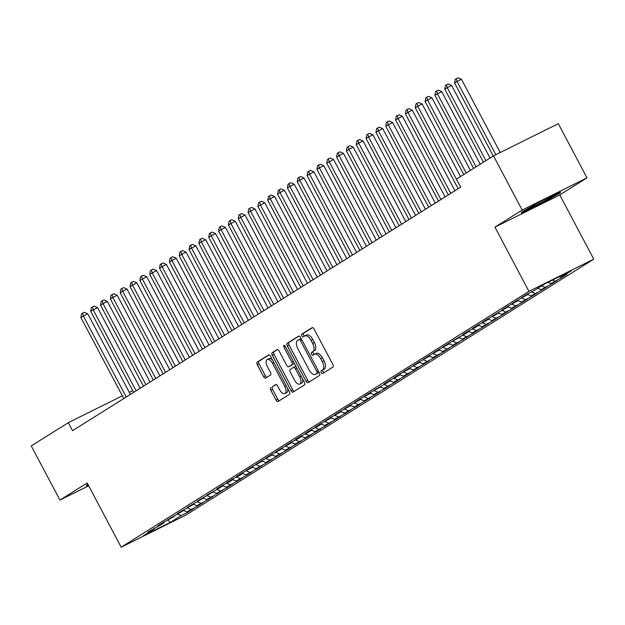 <?xml version="1.0" encoding="UTF-8"?>
<svg xmlns="http://www.w3.org/2000/svg" width="625" height="625" viewBox="0 0 625 625"><rect width="100%" height="100%" fill="white"/><g stroke="black" fill="none" stroke-linecap="round" stroke-linejoin="round"><path stroke-width="0.94" d="M314.633 354.188L316.062 353.477A7.141 3.633 -116.4 0 1 316.219 353.391A7.141 3.633 -116.4 0 1 322.484 357.844L324.047 360.797A7.141 3.633 -116.4 0 1 324.297 369.039L321.219 370.742A1.562 0.797 -116.4 0 0 321.273 372.547A1.562 0.797 -116.4 0 0 322.641 373.523A1.562 0.797 -116.4 0 0 322.68 373.5L332.938 367.062A2.234 1.133 -116.4 0 0 332.859 364.492L314.086 329.039A2.234 1.133 -116.4 0 0 312.133 327.648A2.234 1.133 -116.4 0 0 312.078 327.672L301.82 334.109A1.562 0.797 -116.4 0 0 301.875 335.914A1.562 0.797 -116.4 0 0 303.25 336.883A1.562 0.797 -116.4 0 0 303.281 336.867L304.609 336.031A1.562 0.797 -116.4 0 1 303.625 335.039A1.562 0.797 -116.4 0 1 303.57 333.242L301.82 334.109M324.297 369.039L322.969 369.875A1.562 0.797 -116.4 0 0 323.023 371.672A1.562 0.797 -116.4 0 0 324.016 372.664M311.57 354.227A1.562 0.797 -116.4 0 0 312.945 355.203A1.562 0.797 -116.4 0 0 312.977 355.18L314.305 354.352A1.562 0.797 -116.4 0 1 313.328 353.359A1.562 0.797 -116.4 0 1 313.273 351.555L311.523 352.43A1.562 0.797 -116.4 0 0 311.57 354.227M270.703 387.617A2.234 1.133 -116.4 0 0 270.781 390.188L276.047 400.133A2.234 1.133 -116.4 0 0 278 401.531A2.234 1.133 -116.4 0 0 278.055 401.5L289.445 394.352A2.234 1.133 -116.4 0 0 289.367 391.773L270.594 356.328A2.234 1.133 -116.4 0 0 268.641 354.93A2.234 1.133 -116.4 0 0 268.586 354.961L257.195 362.109A2.234 1.133 -116.4 0 0 257.273 364.688L263.633 376.695A2.234 1.133 -116.4 0 0 265.594 378.094A2.234 1.133 -116.4 0 0 265.641 378.062L270.516 375A2.234 1.133 -116.4 0 0 270.445 372.43L267.289 366.469A5.969 3.039 -116.4 0 1 267.211 359.508A5.969 3.039 -116.4 0 1 272.453 363.227L284.812 386.57A5.969 3.039 -116.4 0 1 284.883 393.531A5.969 3.039 -116.4 0 1 279.648 389.812L277.586 385.922A2.234 1.133 -116.4 0 0 275.625 384.523A2.234 1.133 -116.4 0 0 275.578 384.555L272.453 386.742A2.234 1.133 -116.4 0 0 272.531 389.32L277.797 399.266A2.234 1.133 -116.4 0 0 279.32 400.703M322.547 369.906A7.141 3.633 -116.4 0 0 322.297 361.672L320.734 358.711A7.141 3.633 -116.4 0 0 314.469 354.258A7.141 3.633 -116.4 0 0 314.305 354.352M313.273 351.555L311.523 352.43M312.844 351.594A7.141 3.633 -116.4 0 0 312.602 343.352L311.039 340.398A7.141 3.633 -116.4 0 0 304.773 335.945A7.141 3.633 -116.4 0 0 304.609 336.031M72.578 430.672L460.664 187.172L456.414 179.141L493.492 155.883L522.18 210.055L494.938 227.148L528.938 291.359L121.172 547.203L87.18 482.992L59.938 500.086L31.25 445.914L68.328 422.648L72.578 430.672M306.07 381.297A2.234 1.133 -116.4 0 0 308.023 382.688A2.234 1.133 -116.4 0 0 308.078 382.664L319.469 375.516A2.234 1.133 -116.4 0 0 319.391 372.938L300.617 337.484A2.234 1.133 -116.4 0 0 298.664 336.094A2.234 1.133 -116.4 0 0 298.609 336.125L287.219 343.273A2.234 1.133 -116.4 0 0 287.297 345.844L306.07 381.297L307.82 380.43A2.234 1.133 -116.4 0 0 309.344 381.867M304.453 384.93L293.062 392.078A2.234 1.133 -116.4 0 1 293.016 392.109A2.234 1.133 -116.4 0 1 291.055 390.719L272.289 355.266A2.234 1.133 -116.4 0 1 272.211 352.688L277.086 349.633A2.234 1.133 -116.4 0 1 277.133 349.602A2.234 1.133 -116.4 0 1 279.094 350.992L286.703 365.375A2.234 1.133 -116.4 0 0 288.664 366.766A2.234 1.133 -116.4 0 0 288.711 366.734L291.945 364.703A2.234 1.133 -116.4 0 0 291.867 362.133L283.945 347.164A1.562 0.797 -116.4 0 1 283.922 345.344A1.562 0.797 -116.4 0 1 285.297 346.312L304.383 382.359A2.234 1.133 -116.4 0 1 304.453 384.93M528.938 291.359L593.75 259.148L185.992 515L121.172 547.203M560.758 277.375L561.086 277.992L566.984 274.289L560.766 277.375L571.586 270.586L544.609 283.992L533.789 290.781L527.57 293.875L521.672 297.578L527.891 294.484L517.734 300.039L511.836 303.742L518.055 300.656L507.898 306.211L502 309.914L508.219 306.828L492.164 316.086L498.383 313L494.453 315.469L488.234 318.555L482.328 322.258L488.547 319.164L484.617 321.633L478.398 324.727L472.492 328.43L478.711 325.336L474.781 327.805L468.562 330.898L462.656 334.602L468.875 331.508L464.945 333.977L452.828 340.773L459.047 337.68L448.891 343.242L442.992 346.945L449.211 343.852L439.055 349.406L433.156 353.109L439.375 350.023L429.219 355.578L423.32 359.281L429.539 356.195L419.383 361.75L413.484 365.453L419.703 362.367L409.547 367.922L403.648 371.625L409.867 368.539L399.719 374.094L393.812 377.797L400.031 374.703L396.102 377.172L389.883 380.266L383.977 383.969L390.195 380.875L386.266 383.344L374.148 390.141L380.367 387.047L370.211 392.609L364.312 396.312L370.531 393.219L360.375 398.781L354.477 402.477L360.695 399.391L350.539 404.945L344.641 408.648L350.859 405.562L340.703 411.117L334.805 414.82L341.023 411.734L330.867 417.289L324.969 420.992L331.188 417.906L321.039 423.461L315.133 427.164L321.352 424.07L317.422 426.539L311.203 429.633L305.297 433.336L311.516 430.242L307.586 432.711L301.367 435.805L295.461 439.508L301.68 436.414L297.75 438.883L291.531 441.977L285.633 445.68L291.852 442.586L281.695 448.148L275.797 451.844L282.016 448.758L271.859 454.312L265.961 458.016L272.18 454.93L262.023 460.484L256.125 464.188L262.344 461.102L252.188 466.656L246.289 470.359L252.508 467.273L242.352 472.828L236.453 476.531L242.672 473.438L238.742 475.906L232.523 479L226.617 482.703L232.836 479.609L228.906 482.078L222.688 485.172L216.781 488.875L223 485.781L219.07 488.25L206.953 495.047L213.172 491.953L197.117 501.219L203.336 498.125L187.281 507.383L193.5 504.297L177.445 513.555L183.664 510.469L167.609 519.727L173.828 516.641L163.672 522.195L157.773 525.898L163.992 522.805L160.062 525.273L147.938 532.07L154.156 528.977L154.367 528.102M561.086 277.992L550.93 283.547L547.938 282.336M551.25 284.156L557.148 280.461L550.93 283.547L551.25 284.156L541.094 289.719L537.68 288.336M541.414 290.328L547.312 286.625L541.094 289.719L541.414 290.328L531.266 295.891L527.844 294.508M531.578 296.5L537.484 292.797L531.266 295.891L531.578 296.5L521.43 302.062L518.008 300.68M521.422 302.055L521.742 302.672L527.648 298.969L521.43 302.062M521.742 302.672L511.594 308.234L508.18 306.852M511.906 308.844L517.812 305.141L511.594 308.234L511.906 308.844L501.758 314.398L498.344 313.023M502.078 315.016L507.977 311.312L501.758 314.398L502.078 315.016L491.922 320.57L488.508 319.195M492.242 321.188L498.141 317.484L491.922 320.57L492.242 321.188L482.086 326.742L478.672 325.367M482.406 327.359L488.305 323.656L482.086 326.742L482.406 327.359L472.25 332.914L468.836 331.539M472.242 332.914L472.57 333.531L478.469 329.828L472.25 332.914M472.57 333.531L462.414 339.086L459 337.711M462.734 339.695L468.633 335.992L462.414 339.086L462.734 339.695L452.578 345.258L449.164 343.875M452.57 345.25L452.898 345.867L458.797 342.164L452.578 345.258M452.898 345.867L442.75 351.43L439.328 350.047M442.742 351.422L443.062 352.039L448.969 348.336L442.75 351.43M443.062 352.039L432.914 357.602L429.5 356.219M432.906 357.594L433.227 358.211L439.133 354.508L432.914 357.602M433.227 358.211L423.078 363.773L419.664 362.391M423.07 363.766L423.391 364.383L429.297 360.68L423.078 363.773M423.391 364.383L413.242 369.938L409.828 368.562M413.562 370.555L419.461 366.852L413.242 369.938L413.562 370.555L403.406 376.109L399.992 374.734M403.727 376.727L409.625 373.023L403.406 376.109L403.727 376.727L393.57 382.281L390.156 380.906M393.891 382.898L399.789 379.195L393.57 382.281L393.891 382.898L383.734 388.453L380.32 387.078M383.727 388.453L384.055 389.062L389.953 385.359L383.734 388.453M384.055 389.062L373.898 394.625L370.484 393.242M374.219 395.234L380.117 391.531L373.898 394.625L374.219 395.234L364.07 400.797L360.648 399.414M364.383 401.406L370.289 397.703L364.07 400.797L364.383 401.406L354.234 406.969L350.812 405.586M354.547 407.578L360.453 403.875L354.234 406.969L354.547 407.578L344.398 413.141L340.984 411.758M344.391 413.133L344.711 413.75L350.617 410.047L344.398 413.141M344.711 413.75L334.562 419.305L331.148 417.93M334.883 419.922L340.781 416.219L334.562 419.305L334.883 419.922L324.727 425.477L321.312 424.102M325.047 426.094L330.945 422.391L324.727 425.477L325.047 426.094L314.891 431.648L311.477 430.273M315.211 432.266L321.109 428.562L314.891 431.648L315.211 432.266L305.055 437.82L301.641 436.445M305.375 438.43L311.273 434.734L305.055 437.82L305.375 438.43L295.219 443.992L291.805 442.609M295.211 443.984L295.539 444.602L301.438 440.898L295.219 443.992M295.539 444.602L285.383 450.164L281.969 448.781M285.703 450.773L291.602 447.07L285.383 450.164L285.703 450.773L275.555 456.336L272.133 454.953M275.867 456.945L281.773 453.242L275.555 456.336L275.867 456.945L265.719 462.508L262.305 461.125M266.031 463.117L271.938 459.414L265.719 462.508L266.031 463.117L255.883 468.672L252.469 467.297M255.875 468.672L256.195 469.289L262.102 465.586L255.883 468.672M256.195 469.289L246.047 474.844L242.633 473.469M246.367 475.461L252.266 471.758L246.047 474.844L246.367 475.461L236.211 481.016L232.797 479.641M236.531 481.633L242.43 477.93L236.211 481.016L236.531 481.633L226.375 487.188L222.961 485.812M226.695 487.797L232.594 484.102L226.375 487.188L226.695 487.797L216.539 493.359L213.125 491.977M216.859 493.969L222.758 490.266L216.539 493.359L216.859 493.969L206.703 499.531L203.289 498.148M206.695 499.523L207.023 500.141L212.922 496.438L206.703 499.531M207.023 500.141L196.875 505.703L193.453 504.32M197.188 506.313L203.094 502.609L196.875 505.703L197.188 506.313L187.039 511.875L183.617 510.492M187.352 512.484L193.258 508.781L187.039 511.875L187.352 512.484L181.133 515.578L170.32 522.359L143.336 535.766L154.156 528.977M163.992 522.805L164.203 521.938M181.133 515.578L177.43 514.078M170.32 522.359L167.93 520.078M173.828 516.641L174.039 515.766M190.969 509.406L187.266 507.906M183.664 510.469L183.875 509.594M200.805 503.234L197.102 501.734M193.5 504.297L193.711 503.422M210.641 497.062L206.938 495.563M203.336 498.125L203.539 497.25M220.477 490.891L216.766 489.391M213.172 491.953L213.375 491.078M230.312 484.719L226.602 483.227M223 485.781L223.211 484.906M240.148 478.547L236.438 477.055M232.836 479.609L233.047 478.734M249.977 472.375L246.273 470.883M242.672 473.438L242.883 472.57M259.812 466.203L256.109 464.711M252.508 467.273L252.719 466.398M269.648 460.039L265.945 458.539M262.344 461.102L262.555 460.227M279.484 453.867L275.781 452.367M272.18 454.93L272.391 454.055M289.32 447.695L285.617 446.195M282.016 448.758L282.227 447.883M299.156 441.523L295.445 440.023M291.852 442.586L292.055 441.711M308.992 435.352L305.281 433.859M301.68 436.414L301.891 435.539M318.828 429.18L315.117 427.688M311.516 430.242L311.727 429.367M328.664 423.008L324.953 421.516M321.352 424.07L321.562 423.195M338.492 416.836L334.789 415.344M331.188 417.906L331.398 417.031M348.328 410.672L344.625 409.172M341.023 411.734L341.234 410.859M358.164 404.5L354.461 403M350.859 405.562L351.07 404.688M368 398.328L364.297 396.828M360.695 399.391L360.906 398.516M377.836 392.156L374.133 390.656M370.531 393.219L370.734 392.344M387.672 385.984L383.961 384.492M380.367 387.047L380.57 386.172M397.508 379.812L393.797 378.32M390.195 380.875L390.406 380M407.344 373.641L403.633 372.148M400.031 374.703L400.242 373.828M417.172 367.469L413.469 365.977M409.867 368.539L410.078 367.664M427.008 361.305L423.305 359.805M419.703 362.367L419.914 361.492M436.844 355.133L433.141 353.633M429.539 356.195L429.75 355.32M446.68 348.961L442.977 347.461M439.375 350.023L439.586 349.148M456.516 342.789L452.812 341.289M449.211 343.852L449.422 342.977M466.352 336.617L462.641 335.125M459.047 337.68L459.25 336.805M476.188 330.445L472.477 328.953M468.875 331.508L469.086 330.633M486.023 324.273L482.312 322.781M478.711 325.336L478.922 324.461M495.859 318.102L492.148 316.609M488.547 319.164L488.758 318.297M505.688 311.938L501.984 310.438M498.383 313L498.594 312.125M515.523 305.766L511.82 304.266M508.219 306.828L508.43 305.953M525.359 299.594L521.656 298.094M518.055 300.656L518.266 299.781M535.195 293.422L531.492 291.922M527.891 294.484L528.102 293.609M545.031 287.25L541.617 285.875M554.867 281.078L552.445 280.102M132.711 390.656L129.312 392.344M122.336 395.812L68.328 422.648M59.938 500.086L88.672 485.812M494.938 227.148L559.75 194.945L586.992 177.852L522.18 210.055M586.992 177.852L558.312 123.672L493.492 155.883M559.75 194.945L593.75 259.148M560.766 277.375L559.195 276.742M541.188 203.633L560.438 192.828L560.172 191.727L540.648 201.422L521.398 212.227L521.664 213.336L541.188 203.633L540.961 203.203L522.055 212.594L521.898 211.953M87.883 484.328L86.492 485.109L86.766 486.211L88.438 485.383M314.602 350.719A7.141 3.633 -116.4 0 0 314.352 342.484L312.602 343.352M304.938 335.867L306.359 335.164A7.141 3.633 -116.4 0 1 306.523 335.07A7.141 3.633 -116.4 0 1 312.789 339.531L314.352 342.484M312.562 327.602L303.57 333.242M299.094 336.047L288.969 342.398A2.234 1.133 -116.4 0 0 289.047 344.977L307.82 380.43M316.945 373.422A1.562 0.797 -116.4 0 0 316.891 371.617L300.414 340.5A1.562 0.797 -116.4 0 0 299.047 339.523A1.562 0.797 -116.4 0 0 299.008 339.547L297.609 340.422A7.141 3.633 -116.4 0 0 297.859 348.664L309.117 369.938A7.141 3.633 -116.4 0 0 315.383 374.391A7.141 3.633 -116.4 0 0 315.547 374.305L318.695 372.555A1.562 0.797 -116.4 0 0 318.945 372.102M301.242 338.664A1.562 0.797 -116.4 0 0 300.797 338.656A1.562 0.797 -116.4 0 0 300.758 338.68L299.078 339.508M316.969 373.594A7.141 3.633 -116.4 0 0 317.141 373.523A7.141 3.633 -116.4 0 0 317.297 373.43L315.547 374.305M318.695 372.555L317.297 373.43M277.57 349.555L273.961 351.82A2.234 1.133 -116.4 0 0 274.039 354.391L292.812 389.844A2.234 1.133 -116.4 0 0 294.336 391.289M290.359 365.914A2.234 1.133 -116.4 0 0 290.414 365.891A2.234 1.133 -116.4 0 0 290.461 365.867L293.695 363.836A2.234 1.133 -116.4 0 0 294.078 362.898M294.602 380.289A5.969 3.039 -116.4 0 0 299.844 384.016A5.969 3.039 -116.4 0 0 299.766 377.055L295.414 368.828A2.234 1.133 -116.4 0 0 293.461 367.438A2.234 1.133 -116.4 0 0 293.406 367.461L290.172 369.492A2.234 1.133 -116.4 0 0 290.25 372.07L294.602 380.289M299.844 384.016L301.594 383.141A5.969 3.039 -116.4 0 0 302.539 378.875M296.094 366.703A2.234 1.133 -116.4 0 0 295.211 366.562A2.234 1.133 -116.4 0 0 295.156 366.594L293.508 367.414M276.062 384.477L272.453 386.742M284.883 393.531L286.633 392.664A5.969 3.039 -116.4 0 0 287.578 388.391M272.57 360.055A5.969 3.039 -116.4 0 0 268.969 358.633L267.211 359.508M269.07 354.883L258.945 361.234A2.234 1.133 -116.4 0 0 259.023 363.812L265.391 375.828A2.234 1.133 -116.4 0 0 266.914 377.266M559.922 191.852L560.438 192.828M500.227 152.531L461.445 79.289L457.07 81.461L454.609 83.008L493.266 156.023M495.852 154.711L457.07 81.461L456.266 78.664L458.016 77.797L461.445 79.289M454.609 83.008L455.281 79.281L456.266 78.664M490.047 158.047L451.609 85.461L447.234 87.633L444.773 89.18L483.43 162.195M485.891 160.648L447.234 87.633L446.43 84.836L448.18 83.969L451.609 85.461M444.773 89.18L445.445 85.453L446.43 84.836M480.211 164.219L441.773 91.633L437.398 93.805L434.938 95.352L473.602 168.367M476.055 166.82L437.398 93.805L436.594 91.008L438.344 90.141L441.773 91.633M434.938 95.352L435.609 91.625L436.594 91.008M529.359 207.758A14.773 0.641 152.1 0 0 527.664 208.977A14.773 0.641 152.1 0 0 540.859 202.773A14.773 0.641 152.1 0 0 553.703 195.195A14.773 0.641 152.1 0 0 551.781 195.891M559.461 192.078L559.617 192.734L540.969 203.203M521.75 212.031L522.055 212.594M88.211 484.945L87.148 485.477L86.992 484.828M86.852 484.906L87.148 485.477M470.375 170.391L431.938 97.805L427.562 99.977L425.102 101.523L463.766 174.531M466.219 172.992L427.562 99.977L426.758 97.18L428.508 96.305L431.938 97.805M425.102 101.523L425.773 97.797L426.758 97.18M460.539 176.555L422.109 103.969L415.266 107.688L458.18 188.734M460.633 187.188L417.727 106.148L416.922 103.352L418.672 102.477L422.109 103.969M415.266 107.688L415.938 103.969L416.922 103.352M454.953 190.758L412.273 110.141L405.43 113.859L448.344 194.906M450.805 193.359L407.891 112.32L407.086 109.523L408.836 108.648L412.273 110.141M405.43 113.859L406.102 110.141L407.086 109.523M445.117 196.93L402.438 116.312L398.055 118.492L395.602 120.031L438.508 201.07M440.969 199.531L398.055 118.492L397.25 115.688L399 114.82L402.438 116.312M395.602 120.031L396.266 116.305L397.25 115.688M435.281 203.094L392.602 122.484L385.766 126.203L428.672 207.242M431.133 205.703L388.219 124.664L387.414 121.859L389.172 120.992L392.602 122.484M385.766 126.203L386.43 122.477L387.414 121.859M425.445 209.266L382.766 128.656L378.391 130.828L375.93 132.375L418.836 213.414M421.297 211.875L378.391 130.828L377.578 128.031L379.336 127.164L382.766 128.656M375.93 132.375L376.602 128.648L377.578 128.031M415.609 215.438L372.93 134.828L368.555 137L366.094 138.547L409 219.586M411.461 218.047L368.555 137L367.75 134.203L369.5 133.336L372.93 134.828M366.094 138.547L366.766 134.82L367.75 134.203M405.781 221.609L363.094 141L358.719 143.172L356.258 144.719L399.164 225.758M401.625 224.219L358.719 143.172L357.914 140.375L359.664 139.508L363.094 141M356.258 144.719L356.93 140.992L357.914 140.375M395.945 227.781L353.258 147.172L348.883 149.344L346.422 150.891L389.336 231.93M391.789 230.383L348.883 149.344L348.078 146.547L349.828 145.672L353.258 147.172M346.422 150.891L347.094 147.164L348.078 146.547M386.109 233.953L343.43 153.336L336.586 157.055L379.5 238.102M381.953 236.555L339.047 155.516L338.242 152.719L339.992 151.844L343.43 153.336M336.586 157.055L337.258 153.336L338.242 152.719M376.273 240.125L333.594 159.508L326.75 163.227L369.664 244.273M372.117 242.727L329.211 161.688L328.406 158.891L330.156 158.016L333.594 159.508M326.75 163.227L327.422 159.508L328.406 158.891M366.438 246.297L323.758 165.68L319.375 167.859L316.922 169.398L359.828 250.438M362.289 248.898L319.375 167.859L318.57 165.062L320.32 164.188L323.758 165.68M316.922 169.398L317.586 165.68L318.57 165.062M356.602 252.461L313.922 171.852L307.086 175.57L349.992 256.609M352.453 255.07L309.539 174.031L308.734 171.227L310.492 170.359L313.922 171.852M307.086 175.57L307.75 171.844L308.734 171.227M346.766 258.633L304.086 178.023L299.703 180.195L297.25 181.742L340.156 262.781M342.617 261.242L299.703 180.195L298.898 177.398L300.656 176.531L304.086 178.023M297.25 181.742L297.922 178.016L298.898 177.398M336.93 264.805L294.25 184.195L289.875 186.367L287.414 187.914L330.32 268.953M332.781 267.414L289.875 186.367L289.07 183.57L290.82 182.703L294.25 184.195M287.414 187.914L288.086 184.188L289.07 183.57M327.102 270.977L284.414 190.367L280.039 192.539L277.578 194.086L320.484 275.125M322.945 273.586L280.039 192.539L279.234 189.742L280.984 188.875L284.414 190.367M277.578 194.086L278.25 190.359L279.234 189.742M317.266 277.148L274.578 196.539L270.203 198.711L267.742 200.258L310.648 281.297M313.109 279.75L270.203 198.711L269.398 195.914L271.148 195.039L274.578 196.539M267.742 200.258L268.414 196.531L269.398 195.914M307.43 283.32L264.742 202.703L257.906 206.422L300.82 287.469M303.273 285.922L260.367 204.883L259.562 202.086L261.312 201.211L264.742 202.703M257.906 206.422L258.578 202.703L259.562 202.086M297.594 289.492L254.914 208.875L248.07 212.594L290.984 293.641M293.438 292.094L250.531 211.055L249.727 208.258L251.477 207.383L254.914 208.875M248.07 212.594L248.742 208.875L249.727 208.258M287.758 295.664L245.078 215.047L238.234 218.766L281.148 299.812M283.609 298.266L240.695 217.227L239.891 214.43L241.641 213.555L245.078 215.047M238.234 218.766L238.906 215.047L239.891 214.43M277.922 301.828L235.242 221.219L228.406 224.938L271.312 305.977M273.773 304.438L230.859 223.398L230.055 220.594L231.805 219.727L235.242 221.219M228.406 224.938L229.07 221.211L230.055 220.594M268.086 308L225.406 227.391L218.57 231.109L261.477 312.148M263.938 310.609L221.023 229.57L220.219 226.766L221.977 225.898L225.406 227.391M218.57 231.109L219.234 227.383L220.219 226.766M258.25 314.172L215.57 233.562L211.195 235.734L208.734 237.281L251.641 318.32M254.102 316.781L211.195 235.734L210.383 232.938L212.141 232.07L215.57 233.562M208.734 237.281L209.406 233.555L210.383 232.938M248.414 320.344L205.734 239.734L201.359 241.906L198.898 243.453L241.805 324.492M244.266 322.953L201.359 241.906L200.555 239.109L202.305 238.242L205.734 239.734M198.898 243.453L199.57 239.727L200.555 239.109M238.586 326.516L195.898 245.906L191.523 248.078L189.062 249.625L231.969 330.664M234.43 329.117L191.523 248.078L190.719 245.281L192.469 244.414L195.898 245.906M189.062 249.625L189.734 245.898L190.719 245.281M228.75 332.688L186.062 252.07L179.227 255.789L222.141 336.836M224.594 335.289L181.688 254.25L180.883 251.453L182.633 250.578L186.062 252.07M179.227 255.789L179.898 252.07L180.883 251.453M218.914 338.859L176.234 258.242L169.391 261.961L212.305 343.008M214.758 341.461L171.852 260.422L171.047 257.625L172.797 256.75L176.234 258.242M169.391 261.961L170.062 258.242L171.047 257.625M209.078 345.031L166.398 264.414L159.555 268.133L202.469 349.18M204.922 347.633L162.016 266.594L161.211 263.797L162.961 262.922L166.398 264.414M159.555 268.133L160.227 264.414L161.211 263.797M199.242 351.195L156.562 270.586L149.727 274.305L192.633 355.344M195.094 353.805L152.18 272.766L151.375 269.961L153.125 269.094L156.562 270.586M149.727 274.305L150.391 270.578L151.375 269.961M189.406 357.367L146.727 276.758L139.891 280.477L182.797 361.516M185.258 359.977L142.344 278.938L141.539 276.133L143.297 275.266L146.727 276.758M139.891 280.477L140.555 276.75L141.539 276.133M179.57 363.539L136.891 282.93L132.508 285.102L130.055 286.648L172.961 367.688M175.422 366.148L132.508 285.102L131.703 282.305L133.461 281.438L136.891 282.93M130.055 286.648L130.727 282.922L131.703 282.305M169.734 369.711L127.055 289.102L122.68 291.273L120.219 292.82L163.125 373.859M165.586 372.32L122.68 291.273L121.875 288.477L123.625 287.609L127.055 289.102M120.219 292.82L120.891 289.094L121.875 288.477M159.906 375.883L117.219 295.273L112.844 297.445L110.383 298.992L153.289 380.031M155.75 378.484L112.844 297.445L112.039 294.648L113.789 293.781L117.219 295.273M110.383 298.992L111.055 295.266L112.039 294.648M150.07 382.055L107.383 301.445L103.008 303.617L100.547 305.164L143.453 386.203M145.914 384.656L103.008 303.617L102.203 300.82L103.953 299.945L107.383 301.445M100.547 305.164L101.219 301.438L102.203 300.82M140.234 388.227L97.547 307.609L90.711 311.328L133.625 392.375M136.078 390.828L93.172 309.789L92.367 306.992L94.117 306.117L97.547 307.609M90.711 311.328L91.383 307.609L92.367 306.992M130.398 394.398L87.719 313.781L80.875 317.5L123.789 398.547M126.242 397L83.336 315.961L82.531 313.164L84.281 312.289L87.719 313.781M80.875 317.5L81.547 313.781L82.531 313.164M324.047 360.797L322.297 361.672M322.484 357.844L320.734 358.711M312.789 339.531L311.039 340.398M322.969 369.875L321.219 370.742M289.047 344.977L287.297 345.844M288.969 342.398L287.219 343.273M318.32 370.914L316.891 371.617M301.844 339.797L300.414 340.5M292.812 389.844L291.055 390.719M274.039 354.391L272.289 355.266M273.961 351.82L272.211 352.688M290.461 365.867L288.711 366.734M293.695 363.836L291.945 364.703M293.297 361.422L291.867 362.133M285.367 346.453L283.945 347.164M301.195 376.344L299.766 377.055M296.844 368.117L295.414 368.828M286.234 385.859L284.812 386.57M273.875 362.523L272.453 363.227M265.391 375.828L263.633 376.695M259.023 363.812L257.273 364.688M258.945 361.234L257.195 362.109M277.797 399.266L276.047 400.133M272.531 389.32L270.781 390.188M316.219 353.391L314.469 354.258M306.523 335.07L304.773 335.945M300.797 338.656L299.047 339.523M317.141 373.523L315.383 374.391M290.414 365.891L288.664 366.766M295.211 366.562L293.461 367.438"/></g></svg>
